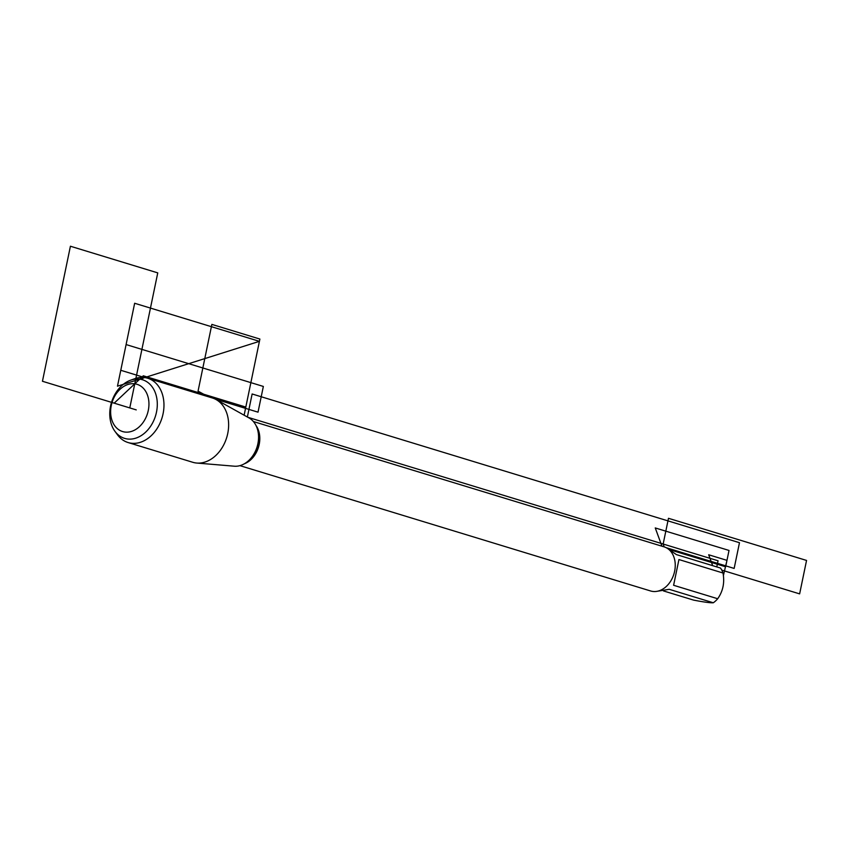 <?xml version="1.0" encoding="UTF-8"?>
<svg xmlns="http://www.w3.org/2000/svg" width="849" height="849" viewBox="0 0 849 849"><rect width="100%" height="100%" fill="white"/><g stroke="black" fill="none" stroke-linecap="round" stroke-linejoin="round"><path stroke-width="1.27" d="M130.566 380.214L134.63 378.75A33.61 25.258 107 0 1 144.691 377.582A33.61 25.258 107 0 1 147.705 378.24L212.367 397.979A33.61 25.258 107 0 1 216.113 399.571A33.61 25.258 107 0 1 226.715 437.5A33.61 25.258 107 0 1 196.735 463.045A33.61 25.258 107 0 1 195.769 462.938A33.61 25.258 107 0 1 192.744 462.281L128.082 442.541A33.61 25.258 107 0 1 117.523 434.826L114.965 431.345A30.649 23.019 107 0 1 111.516 402.341A30.649 23.019 107 0 1 130.566 380.214A30.649 23.019 107 0 1 139.724 379.153A30.649 23.019 107 0 1 156.481 412.158A30.649 23.019 107 0 1 127.339 438.975A30.649 23.019 107 0 1 114.965 431.345M216.113 399.571L249.044 417.941A25.555 19.198 107 0 1 256.44 426.431A25.555 19.198 107 0 1 245.191 463.278A25.555 19.198 107 0 1 234.324 466.197L196.735 463.045M668.757 549.388L676.409 554.588L720.493 568.045A22.138 16.63 107 0 1 723.008 573.011C724.781 582.669 722.998 591.244 717.692 598.736A22.138 16.63 107 0 1 713.298 602.769C710.263 602.96 703.683 602.068 693.569 600.105L663.483 590.925M713.298 602.769L669.214 589.312L656.203 591.445M723.008 573.011L678.935 559.555L673.607 585.279L717.692 598.736M239.938 465.645L650.642 590.978A23.061 17.32 -73 0 0 652.711 591.424A23.061 17.32 -73 0 0 674.318 572.619A23.061 17.32 -73 0 0 664.109 546.862L253.395 421.539M147.705 378.24A33.61 25.258 107 0 1 162.053 417.761A33.61 25.258 107 0 1 128.082 442.541M134.779 383.812A24.706 18.561 -73 0 0 111.272 417.814A24.706 18.561 -73 0 0 143.311 422.144A24.706 18.561 -73 0 0 134.779 383.812M716.779 566.909L718.042 560.775L247.908 417.305M136.243 409.887L114.191 403.158L143.301 375.799L142.483 379.758L143.301 375.799L245.807 407.074L244.13 415.193L259.89 339.059L211.868 324.403L198.05 391.134L208.27 396.727M661.965 546.215L655.248 527.94L729.026 550.449L725.64 566.782L668.97 549.483M712.672 565.657L708.682 554.768L726.977 560.351L723.38 575.664M666.072 547.647L734.152 568.427L739.479 542.702L252.132 393.978L247.367 416.997M664.205 546.894L663.154 544.018L668.481 518.304L806.55 560.436L799.631 593.875L721.777 570.114M117.48 386.178L259.423 341.34L134.651 303.263L117.48 386.178L259.423 341.34M129.78 407.923L157.755 272.879L70.414 246.231L42.45 381.265L129.78 407.923M144.691 377.582L120.781 370.291L126.098 344.567L263.349 386.444L258.022 412.168L215.243 399.115M256.037 425.561A23.061 17.32 107 0 1 258.489 447.2A23.061 17.32 107 0 1 244.374 463.766M245.191 463.278L246.995 462.143A23.411 17.585 -73 0 0 257.3 428.384L256.44 426.431"/></g></svg>
